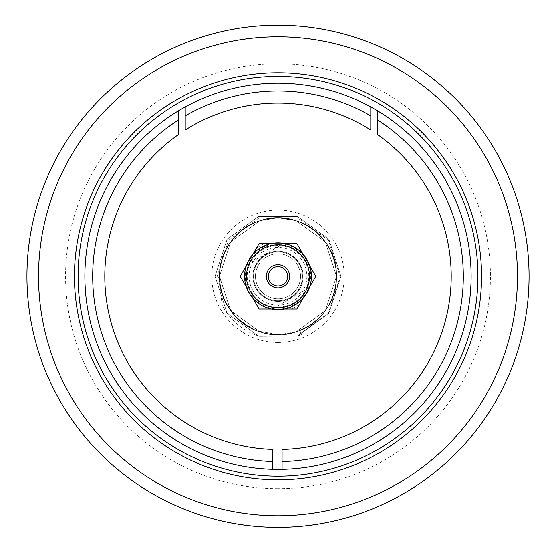 <?xml version="1.0" encoding="UTF-8"?>
<svg xmlns="http://www.w3.org/2000/svg" width="556" height="556" viewBox="0 0 556 556"><rect width="100%" height="100%" fill="white"/><g stroke="black" fill="none" stroke-linecap="round" stroke-linejoin="round"><path stroke-width="0.42" stroke-dasharray="2.78 2.08" d="M273.927 469.368A193.12 193.12 0 0 0 282.073 469.368L282.073 449.443A173.201 173.201 0 0 0 377.232 134.33L377.232 110.609L370.796 106.919A193.12 193.12 0 0 0 91.163 325.142A193.12 193.12 0 0 0 272.565 469.333L282.073 469.368A193.12 193.12 0 0 0 370.796 106.919L370.796 130.041A173.201 173.201 0 0 0 185.204 130.041L185.204 106.919L178.768 110.609L178.768 134.33A173.201 173.201 0 0 0 272.565 449.401L272.565 469.368L273.927 469.368A193.12 193.12 0 0 1 272.565 469.333M370.796 115.891A185.308 185.308 0 0 0 185.204 115.891M178.768 119.79A185.308 185.308 0 0 0 272.565 461.515M282.073 461.549A185.308 185.308 0 0 0 377.232 119.79M278 342.51A66.227 66.227 0 0 0 344.22 276.068A66.227 66.227 0 0 0 277.555 210.064A66.227 66.227 0 0 0 211.78 276.957A66.227 66.227 0 0 0 278 342.51M278 527.345A251.055 251.055 0 0 0 495.424 150.759A251.055 251.055 0 0 0 60.576 150.759A251.055 251.055 0 0 0 278 527.345A251.055 251.055 0 0 0 495.424 150.759A251.055 251.055 0 0 0 60.576 150.759A251.055 251.055 0 0 0 278 527.345M278.563 334.781L296.077 331.925L325.329 310.672L336.498 276.29L325.329 241.902L296.077 220.656L278 217.792L259.923 220.656L230.67 241.902L219.502 276.29L230.67 310.672L259.923 331.925L296.077 331.925L299.886 330.542L301.54 334.642L299.886 330.542L296.077 331.925L259.923 331.925L230.67 310.672L219.502 276.29L230.67 241.902L259.923 220.656L278 217.792L259.923 220.656L230.67 241.902L219.502 276.29L230.67 310.672L259.923 331.925L296.077 331.925L325.329 310.672L336.498 276.29L325.329 241.902L296.077 220.656L278 217.792A58.498 58.498 0 0 1 328.659 305.536A58.498 58.498 0 0 1 227.341 305.536A58.498 58.498 0 0 1 278 217.792L259.923 220.656L230.67 241.902L219.502 276.29L230.67 310.672L259.923 331.925L296.077 331.925L325.329 310.672L336.498 276.29L325.329 241.902L296.077 220.656L278 217.792L259.923 220.656L230.67 241.902L219.502 276.29L230.67 310.672L259.923 331.925L296.077 331.925L325.329 310.672L336.498 276.29L325.329 241.902L296.077 220.656L278 217.792L259.923 220.656L230.67 241.902L219.502 276.29L230.67 310.672L259.923 331.925L296.077 331.925L325.329 310.672L336.498 276.29L325.329 241.902L296.077 220.656L278 217.792L259.923 220.656L230.67 241.902L219.502 276.29L230.67 310.672L259.923 331.925L296.077 331.925L325.329 310.672L336.498 276.29L325.329 241.902L296.077 220.656L278 217.792L259.923 220.656L230.67 241.902L219.502 276.29L230.67 310.672L259.923 331.925L296.077 331.925L325.329 310.672L336.498 276.29L325.329 241.902L296.077 220.656L278 217.792L259.923 220.656L230.67 241.902L219.502 276.29L230.67 310.672L259.923 331.925L296.077 331.925L325.329 310.672L336.498 276.29L325.329 241.902L296.077 220.656L278 217.792L259.923 220.656L230.67 241.902L219.502 276.29L230.67 310.672L259.923 331.925L296.077 331.925L325.329 310.672L336.498 276.29L325.329 241.902L296.077 220.656L278 217.792L259.923 220.656L230.67 241.902L219.502 276.29L230.67 310.672L259.923 331.925L296.077 331.925L325.329 310.672L336.498 276.29L325.329 241.902L296.077 220.656L278 217.792L296.077 220.656L325.329 241.902L336.498 276.29L325.329 310.672L296.077 331.925L259.923 331.925L230.67 310.672L219.502 276.874C218.459 314.918 260.375 345.026 296.077 331.925C332.898 321.493 348.987 271.981 325.329 241.902C304.028 210.105 251.972 210.105 230.67 241.902C207.013 271.981 223.102 321.493 259.923 331.925C295.841 345.13 337.958 314.529 336.498 276.29C337.958 238.044 295.841 207.444 259.923 220.656C223.102 231.081 207.013 280.592 230.67 310.672C251.972 342.468 304.028 342.468 325.329 310.672C348.987 280.592 332.898 231.081 296.077 220.656C269.695 213.636 247.893 220.725 230.67 241.902C207.013 271.981 223.102 321.493 259.923 331.925C295.841 345.13 337.958 314.529 336.498 276.29C337.958 238.044 295.841 207.444 259.923 220.656C223.102 231.081 207.013 280.592 230.67 310.672C251.972 342.468 304.028 342.468 325.329 310.672C348.987 280.592 332.898 231.081 296.077 220.656C260.159 207.444 218.042 238.044 219.502 276.29C218.042 314.529 260.159 345.13 296.077 331.925C321.542 322.091 335.018 303.548 336.498 276.29C337.958 238.044 295.841 207.444 259.923 220.656C223.102 231.081 207.013 280.592 230.67 310.672C251.972 342.468 304.028 342.468 325.329 310.672C348.987 280.592 332.898 231.081 296.077 220.656C260.159 207.444 218.042 238.044 219.502 276.29C218.042 314.529 260.159 345.13 296.077 331.925C332.898 321.493 348.987 271.981 325.329 241.902C304.028 210.105 251.972 210.105 230.67 241.902C207.013 271.981 223.102 321.493 259.923 331.925C295.841 345.13 337.958 314.529 336.498 276.29C337.958 238.044 295.841 207.444 259.923 220.656C223.102 231.081 207.013 280.592 230.67 310.672C249.248 333.093 272.322 339.716 299.886 330.542C272.322 339.716 249.248 333.093 230.67 310.672C207.013 280.592 223.102 231.081 259.923 220.656C295.841 207.444 337.958 238.044 336.498 276.29C337.958 314.529 295.841 345.13 259.923 331.925C223.102 321.493 207.013 271.981 230.67 241.902C251.972 210.105 304.028 210.105 325.329 241.902C348.987 271.981 332.898 321.493 296.077 331.925C260.159 345.13 218.042 314.529 219.502 276.29C218.042 238.044 260.159 207.444 296.077 220.656C332.898 231.081 348.987 280.592 325.329 310.672C304.028 342.468 251.972 342.468 230.67 310.672C207.013 280.592 223.102 231.081 259.923 220.656C295.841 207.444 337.958 238.044 336.498 276.29C335.018 303.548 321.542 322.091 296.077 331.925C260.159 345.13 218.042 314.529 219.502 276.29C218.042 238.044 260.159 207.444 296.077 220.656C332.898 231.081 348.987 280.592 325.329 310.672C304.028 342.468 251.972 342.468 230.67 310.672C207.013 280.592 223.102 231.081 259.923 220.656C295.841 207.444 337.958 238.044 336.498 276.29C337.958 314.529 295.841 345.13 259.923 331.925C223.102 321.493 207.013 271.981 230.67 241.902C247.893 220.725 269.695 213.636 296.077 220.656C332.898 231.081 348.987 280.592 325.329 310.672C304.028 342.468 251.972 342.468 230.67 310.672C207.013 280.592 223.102 231.081 259.923 220.656C295.841 207.444 337.958 238.044 336.498 276.29C337.958 314.529 295.841 345.13 259.923 331.925C223.102 321.493 207.013 271.981 230.67 241.902C251.972 210.105 304.028 210.105 325.329 241.902C348.987 271.981 332.898 321.493 296.077 331.925C260.375 345.026 218.459 314.918 219.502 276.874C218.459 314.918 260.375 345.026 296.077 331.925C332.898 321.493 348.987 271.981 325.329 241.902C304.028 210.105 251.972 210.105 230.67 241.902C207.013 271.981 223.102 321.493 259.923 331.925C295.841 345.13 337.958 314.529 336.498 276.29C337.958 238.044 295.841 207.444 259.923 220.656C223.102 231.081 207.013 280.592 230.67 310.672C251.972 342.468 304.028 342.468 325.329 310.672C348.987 280.592 332.898 231.081 296.077 220.656C269.695 213.636 247.893 220.725 230.67 241.902C207.013 271.981 223.102 321.493 259.923 331.925C295.841 345.13 337.958 314.529 336.498 276.29C337.958 238.044 295.841 207.444 259.923 220.656C223.102 231.081 207.013 280.592 230.67 310.672C251.972 342.468 304.028 342.468 325.329 310.672C348.987 280.592 332.898 231.081 296.077 220.656C260.159 207.444 218.042 238.044 219.502 276.29C218.042 314.529 260.159 345.13 296.077 331.925C321.542 322.091 335.018 303.548 336.498 276.29C337.958 238.044 295.841 207.444 259.923 220.656C223.102 231.081 207.013 280.592 230.67 310.672C251.972 342.468 304.028 342.468 325.329 310.672C348.987 280.592 332.898 231.081 296.077 220.656C260.159 207.444 218.042 238.044 219.502 276.29C218.042 314.529 260.159 345.13 296.077 331.925C332.898 321.493 348.987 271.981 325.329 241.902C304.028 210.105 251.972 210.105 230.67 241.902C207.013 271.981 223.102 321.493 259.923 331.925C295.841 345.13 337.958 314.529 336.498 276.29C337.958 238.044 295.841 207.444 259.923 220.656C223.102 231.081 207.013 280.592 230.67 310.672C249.248 333.093 272.322 339.716 299.886 330.542C272.322 339.716 249.248 333.093 230.67 310.672C207.013 280.592 223.102 231.081 259.923 220.656C295.841 207.444 337.958 238.044 336.498 276.29C337.958 314.529 295.841 345.13 259.923 331.925C223.102 321.493 207.013 271.981 230.67 241.902C251.972 210.105 304.028 210.105 325.329 241.902C348.987 271.981 332.898 321.493 296.077 331.925C260.159 345.13 218.042 314.529 219.502 276.29C218.042 238.044 260.159 207.444 296.077 220.656C332.898 231.081 348.987 280.592 325.329 310.672C304.028 342.468 251.972 342.468 230.67 310.672C207.013 280.592 223.102 231.081 259.923 220.656C295.841 207.444 337.958 238.044 336.498 276.29C335.018 303.548 321.542 322.091 296.077 331.925C260.159 345.13 218.042 314.529 219.502 276.29C218.042 238.044 260.159 207.444 296.077 220.656C332.898 231.081 348.987 280.592 325.329 310.672C304.028 342.468 251.972 342.468 230.67 310.672C207.013 280.592 223.102 231.081 259.923 220.656C295.841 207.444 337.958 238.044 336.498 276.29C337.958 314.529 295.841 345.13 259.923 331.925C223.102 321.493 207.013 271.981 230.67 241.902C247.893 220.725 269.695 213.636 296.077 220.656C332.898 231.081 348.987 280.592 325.329 310.672C304.028 342.468 251.972 342.468 230.67 310.672C207.013 280.592 223.102 231.081 259.923 220.656C295.841 207.444 337.958 238.044 336.498 276.29C337.958 314.529 295.841 345.13 259.923 331.925C223.102 321.493 207.013 271.981 230.67 241.902C251.972 210.105 304.028 210.105 325.329 241.902C348.987 271.981 332.898 321.493 296.077 331.925C260.375 345.026 218.459 314.918 219.502 276.874C218.459 314.918 260.375 345.026 296.077 331.925C332.898 321.493 348.987 271.981 325.329 241.902C304.028 210.105 251.972 210.105 230.67 241.902C207.013 271.981 223.102 321.493 259.923 331.925C295.841 345.13 337.958 314.529 336.498 276.29C337.958 238.044 295.841 207.444 259.923 220.656C223.102 231.081 207.013 280.592 230.67 310.672C251.972 342.468 304.028 342.468 325.329 310.672C348.987 280.592 332.898 231.081 296.077 220.656C269.695 213.636 247.893 220.725 230.67 241.902C207.013 271.981 223.102 321.493 259.923 331.925C295.841 345.13 337.958 314.529 336.498 276.29C337.958 238.044 295.841 207.444 259.923 220.656C223.102 231.081 207.013 280.592 230.67 310.672C251.972 342.468 304.028 342.468 325.329 310.672C348.987 280.592 332.898 231.081 296.077 220.656C260.159 207.444 218.042 238.044 219.502 276.29C218.042 314.529 260.159 345.13 296.077 331.925C321.542 322.091 335.018 303.548 336.498 276.29C337.958 238.044 295.841 207.444 259.923 220.656C223.102 231.081 207.013 280.592 230.67 310.672C251.972 342.468 304.028 342.468 325.329 310.672C348.987 280.592 332.898 231.081 296.077 220.656C260.159 207.444 218.042 238.044 219.502 276.29C218.042 314.529 260.159 345.13 296.077 331.925C332.898 321.493 348.987 271.981 325.329 241.902C304.028 210.105 251.972 210.105 230.67 241.902C207.013 271.981 223.102 321.493 259.923 331.925C295.841 345.13 337.958 314.529 336.498 276.29C337.958 238.044 295.841 207.444 259.923 220.656C223.102 231.081 207.013 280.592 230.67 310.672C249.248 333.093 272.322 339.716 299.886 330.542C272.322 339.716 249.248 333.093 230.67 310.672C207.013 280.592 223.102 231.081 259.923 220.656C295.841 207.444 337.958 238.044 336.498 276.29C337.958 314.529 295.841 345.13 259.923 331.925C223.102 321.493 207.013 271.981 230.67 241.902C251.972 210.105 304.028 210.105 325.329 241.902C348.987 271.981 332.898 321.493 296.077 331.925C260.159 345.13 218.042 314.529 219.502 276.29C218.042 238.044 260.159 207.444 296.077 220.656C332.898 231.081 348.987 280.592 325.329 310.672C304.028 342.468 251.972 342.468 230.67 310.672C207.013 280.592 223.102 231.081 259.923 220.656C295.841 207.444 337.958 238.044 336.498 276.29C335.018 303.548 321.542 322.091 296.077 331.925C260.159 345.13 218.042 314.529 219.502 276.29C218.042 238.044 260.159 207.444 296.077 220.656C332.898 231.081 348.987 280.592 325.329 310.672C304.028 342.468 251.972 342.468 230.67 310.672C207.013 280.592 223.102 231.081 259.923 220.656C295.841 207.444 337.958 238.044 336.498 276.29C337.958 314.529 295.841 345.13 259.923 331.925C223.102 321.493 207.013 271.981 230.67 241.902C247.893 220.725 269.695 213.636 296.077 220.656C332.898 231.081 348.987 280.592 325.329 310.672C304.028 342.468 251.972 342.468 230.67 310.672C207.013 280.592 223.102 231.081 259.923 220.656C295.841 207.444 337.958 238.044 336.498 276.29C337.958 314.529 295.841 345.13 259.923 331.925C223.102 321.493 207.013 271.981 230.67 241.902C251.972 210.105 304.028 210.105 325.329 241.902C348.987 271.981 332.898 321.493 296.077 331.925C260.375 345.026 218.459 314.918 219.502 276.874C218.459 314.918 260.375 345.026 296.077 331.925C332.898 321.493 348.987 271.981 325.329 241.902C304.028 210.105 251.972 210.105 230.67 241.902C207.013 271.981 223.102 321.493 259.923 331.925C295.841 345.13 337.958 314.529 336.498 276.29C337.958 238.044 295.841 207.444 259.923 220.656C223.102 231.081 207.013 280.592 230.67 310.672C251.972 342.468 304.028 342.468 325.329 310.672C348.987 280.592 332.898 231.081 296.077 220.656C269.695 213.636 247.893 220.725 230.67 241.902C207.013 271.981 223.102 321.493 259.923 331.925C295.841 345.13 337.958 314.529 336.498 276.29C337.958 238.044 295.841 207.444 259.923 220.656C223.102 231.081 207.013 280.592 230.67 310.672C251.972 342.468 304.028 342.468 325.329 310.672C348.987 280.592 332.898 231.081 296.077 220.656C260.159 207.444 218.042 238.044 219.502 276.29C218.042 314.529 260.159 345.13 296.077 331.925C321.542 322.091 335.018 303.548 336.498 276.29C337.958 238.044 295.841 207.444 259.923 220.656C223.102 231.081 207.013 280.592 230.67 310.672C251.972 342.468 304.028 342.468 325.329 310.672C348.987 280.592 332.898 231.081 296.077 220.656C260.159 207.444 218.042 238.044 219.502 276.29C218.042 314.529 260.159 345.13 296.077 331.925C332.898 321.493 348.987 271.981 325.329 241.902C304.028 210.105 251.972 210.105 230.67 241.902C207.013 271.981 223.102 321.493 259.923 331.925C295.841 345.13 337.958 314.529 336.498 276.29C337.958 238.044 295.841 207.444 259.923 220.656C223.102 231.081 207.013 280.592 230.67 310.672C249.248 333.093 272.322 339.716 299.886 330.542C272.322 339.716 249.248 333.093 230.67 310.672C207.013 280.592 223.102 231.081 259.923 220.656C295.841 207.444 337.958 238.044 336.498 276.29C337.958 314.529 295.841 345.13 259.923 331.925C223.102 321.493 207.013 271.981 230.67 241.902C251.972 210.105 304.028 210.105 325.329 241.902C348.987 271.981 332.898 321.493 296.077 331.925C260.159 345.13 218.042 314.529 219.502 276.29C218.042 238.044 260.159 207.444 296.077 220.656C332.898 231.081 348.987 280.592 325.329 310.672C304.028 342.468 251.972 342.468 230.67 310.672C207.013 280.592 223.102 231.081 259.923 220.656C295.841 207.444 337.958 238.044 336.498 276.29C335.018 303.548 321.542 322.091 296.077 331.925C260.159 345.13 218.042 314.529 219.502 276.29C218.042 238.044 260.159 207.444 296.077 220.656C332.898 231.081 348.987 280.592 325.329 310.672C304.028 342.468 251.972 342.468 230.67 310.672C207.013 280.592 223.102 231.081 259.923 220.656C295.841 207.444 337.958 238.044 336.498 276.29C337.958 314.529 295.841 345.13 259.923 331.925C223.102 321.493 207.013 271.981 230.67 241.902C247.893 220.725 269.695 213.636 296.077 220.656C332.898 231.081 348.987 280.592 325.329 310.672C304.028 342.468 251.972 342.468 230.67 310.672C207.013 280.592 223.102 231.081 259.923 220.656C295.841 207.444 337.958 238.044 336.498 276.29C337.958 314.529 295.841 345.13 259.923 331.925C223.102 321.493 207.013 271.981 230.67 241.902C251.972 210.105 304.028 210.105 325.329 241.902C348.987 271.981 332.898 321.493 296.077 331.925C260.375 345.026 218.459 314.918 219.502 276.874L217.048 276.902L228.426 240.394L259.256 217.764L297.509 217.75L328.429 240.31L340.189 276.742L328.387 313.16L297.55 335.845L259.311 336.373L297.446 336.13L328.909 313.271L340.925 276.29L328.909 239.302L297.446 216.444L258.554 216.444L227.091 239.302L215.075 276.29L227.091 313.271L258.554 336.13L297.446 336.13L328.909 313.271L340.925 276.29L328.909 239.302L297.446 216.444L258.554 216.444L227.091 239.302L215.075 276.29L227.091 313.271L258.554 336.13L297.446 336.13L328.909 313.271L340.925 276.29L328.909 239.302L297.446 216.444L258.554 216.444L227.091 239.302L215.075 276.29L227.091 313.271L258.554 336.13L297.446 336.13L328.909 313.271L340.925 276.29L328.909 239.302L297.446 216.444L258.554 216.444L227.091 239.302L215.075 276.29L227.091 313.271L258.554 336.13L297.446 336.13L328.909 313.271L340.925 276.29L328.909 239.302L297.446 216.444L258.554 216.444L227.091 239.302L215.075 276.29L227.091 313.271L258.554 336.13L297.446 336.13L328.909 313.271L340.925 276.29L328.909 239.302L297.446 216.444L258.554 216.444L227.091 239.302L215.075 276.29L227.091 313.271L258.554 336.13L297.446 336.13L328.909 313.271L340.925 276.29L328.909 239.302L297.446 216.444L258.554 216.444L227.091 239.302L215.075 276.29L227.091 313.271L258.554 336.13L297.446 336.13L328.909 313.271L340.925 276.29L328.909 239.302L297.446 216.444L258.554 216.444L227.091 239.302L215.075 276.29L227.091 313.271L258.554 336.13L297.446 336.13L328.909 313.271L340.925 276.29L328.909 239.302L297.446 216.444L258.554 216.444L227.091 239.302L215.075 276.29L227.091 313.271L258.554 336.13L297.446 336.13L328.909 313.271L340.925 276.29L328.909 239.302L297.446 216.444L258.554 216.444L227.091 239.302L215.075 276.29L227.091 313.271L258.554 336.13L297.446 336.13L328.909 313.271L340.925 276.29L328.909 239.302L297.446 216.444L258.554 216.444L227.091 239.302L215.075 276.29L227.091 313.271L258.554 336.13L297.446 336.13L301.54 334.642L297.446 336.13L258.554 336.13L227.091 313.271L215.075 276.29L227.091 239.302L258.554 216.444L297.446 216.444L328.909 239.302L340.925 276.29L328.909 313.271L297.446 336.13L258.554 336.13L227.091 313.271L215.075 276.29L227.091 239.302L258.554 216.444L297.446 216.444L328.909 239.302L340.925 276.29L328.909 313.271L297.446 336.13L258.554 336.13L227.091 313.271L215.075 276.29L227.091 239.302L258.554 216.444L297.446 216.444L328.909 239.302L340.925 276.29L328.909 313.271L297.446 336.13L258.554 336.13L227.091 313.271L215.075 276.29L227.091 239.302L258.554 216.444L297.446 216.444L328.909 239.302L340.925 276.29L328.909 313.271L297.446 336.13L258.554 336.13L227.091 313.271L215.075 276.29L227.091 239.302L258.554 216.444L297.446 216.444L328.909 239.302L340.925 276.29L328.909 313.271L297.446 336.13L258.554 336.13L227.091 313.271L215.075 276.29L227.091 239.302L258.554 216.444L297.446 216.444L328.909 239.302L340.925 276.29L328.909 313.271L297.446 336.13L258.554 336.13L227.091 313.271L215.075 276.29L227.091 239.302L258.554 216.444L297.446 216.444L328.909 239.302L340.925 276.29L328.909 313.271L297.446 336.13L258.554 336.13L227.091 313.271L215.075 276.29L227.091 239.302L258.554 216.444L297.446 216.444L328.909 239.302L340.925 276.29L328.909 313.271L297.446 336.13L258.554 336.13L227.091 313.271L215.075 276.29L227.091 239.302L258.554 216.444L297.446 216.444L328.909 239.302L340.925 276.29L328.909 313.271L297.446 336.13L258.554 336.13L227.091 313.271L215.075 276.29L227.091 239.302L258.554 216.444L297.446 216.444L328.909 239.302L340.925 276.29L328.909 313.271L297.446 336.13L258.554 336.13L227.091 313.271L215.075 276.29L227.091 239.302L258.554 216.444L297.446 216.444L328.909 239.302L340.925 276.29L328.909 313.271L297.446 336.13L258.554 336.13L227.091 313.271L222.226 305.425L218.564 276.888L223.47 299.343L236.564 318.247L255.906 330.709L278.563 334.781A58.498 58.498 0 0 1 219.502 276.874M259.311 336.373C242.812 330.959 230.448 320.645 222.226 305.425M278 301.394A25.103 25.103 0 0 0 299.74 263.732A25.103 25.103 0 0 0 256.26 263.732A25.103 25.103 0 0 0 278 301.394A25.103 25.103 0 0 0 299.74 263.732A25.103 25.103 0 0 0 256.26 263.732A25.103 25.103 0 0 0 278 301.394A25.103 25.103 0 0 0 299.74 263.732A25.103 25.103 0 0 0 256.26 263.732A25.103 25.103 0 0 0 278 301.394A25.103 25.103 0 0 0 299.74 263.732A25.103 25.103 0 0 0 256.26 263.732A25.103 25.103 0 0 0 278 301.394M278 298.829A22.539 22.539 0 0 1 258.484 265.017A22.539 22.539 0 0 1 297.516 265.017A22.539 22.539 0 0 1 278 298.829A22.539 22.539 0 0 0 297.516 265.017A22.539 22.539 0 0 0 258.484 265.017A22.539 22.539 0 0 0 278 298.829A22.539 22.539 0 0 0 297.516 265.017A22.539 22.539 0 0 0 258.484 265.017A22.539 22.539 0 0 0 278 298.829A22.539 22.539 0 0 1 258.484 265.017A22.539 22.539 0 0 1 297.516 265.017A22.539 22.539 0 0 1 278 298.829A22.539 22.539 0 0 0 297.516 265.017A22.539 22.539 0 0 0 258.484 265.017A22.539 22.539 0 0 0 278 298.829A22.539 22.539 0 0 1 258.484 265.017A22.539 22.539 0 0 1 297.516 265.017A22.539 22.539 0 0 1 278 298.829M299.469 304.577L309.122 287.855L299.469 304.577L291.768 309.025L272.454 309.025L291.768 309.025M303.006 298.447L296.897 309.025L259.103 309.025L240.199 276.29L259.103 243.556L296.897 243.556L315.801 276.29L309.692 286.861M309.692 265.712L303.006 254.134M264.232 243.556L283.546 243.556L264.232 243.556L256.531 247.997L246.878 264.725L256.531 247.997M284.686 243.556L271.314 243.556M252.994 254.134L246.308 265.712M246.308 286.861L252.994 298.447M271.314 309.025L284.686 309.025M278 309.025A32.734 32.734 0 0 0 306.349 259.923A32.734 32.734 0 0 0 249.651 259.923A32.734 32.734 0 0 0 278 309.025A32.734 32.734 0 0 1 249.651 259.923A32.734 32.734 0 0 1 306.349 259.923A32.734 32.734 0 0 1 278 309.025M283.546 243.556L246.878 264.725M278 309.699A33.409 33.409 0 0 0 306.933 259.582A33.409 33.409 0 0 0 249.067 259.582A33.409 33.409 0 0 0 278 309.699M278 287.876A11.586 11.586 0 0 0 288.036 270.494A11.586 11.586 0 0 0 267.964 270.494A11.586 11.586 0 0 0 278 287.876M278 307.767A31.477 31.477 0 0 1 250.735 260.549A31.477 31.477 0 0 1 305.265 260.549A31.477 31.477 0 0 1 278 307.767M278 488.724A212.434 212.434 0 0 1 94.027 170.073A212.434 212.434 0 0 1 461.973 170.073A212.434 212.434 0 0 1 278 488.724M278 300.761A24.471 24.471 0 0 1 256.809 264.051A24.471 24.471 0 0 1 299.191 264.051A24.471 24.471 0 0 1 278 300.761A24.471 24.471 0 0 0 299.191 264.051A24.471 24.471 0 0 0 256.809 264.051A24.471 24.471 0 0 0 278 300.761M278 307.093A30.802 30.802 0 0 0 304.674 260.889A30.802 30.802 0 0 0 251.326 260.889A30.802 30.802 0 0 0 278 307.093M278 305.161A28.87 28.87 0 0 1 252.994 261.855A28.87 28.87 0 0 1 303.006 261.855A28.87 28.87 0 0 1 278 305.161M309.122 287.855L272.454 309.025"/><path stroke-width="0.83" d="M273.927 469.368L282.073 469.368L282.073 461.549A185.308 185.308 0 0 0 377.232 119.79L377.232 110.609L370.796 106.919L370.796 115.891A185.308 185.308 0 0 0 185.204 115.891L185.204 106.919L178.768 110.609L178.768 119.79A185.308 185.308 0 0 0 272.565 461.515L272.565 469.333M370.796 115.891L370.796 130.041A173.201 173.201 0 0 0 185.204 130.041L185.204 115.891M178.768 119.79L178.768 134.33A173.201 173.201 0 0 0 272.565 449.401L272.565 461.515M278 527.345A251.055 251.055 0 0 1 60.576 150.759A251.055 251.055 0 0 1 495.424 150.759A251.055 251.055 0 0 1 278 527.345A251.055 251.055 0 0 1 60.576 150.759A251.055 251.055 0 0 1 495.424 150.759A251.055 251.055 0 0 1 278 527.345M278 469.41A193.12 193.12 0 0 0 445.245 179.727A193.12 193.12 0 0 0 110.755 179.727A193.12 193.12 0 0 0 278 469.41M282.073 461.549L282.073 449.443A173.201 173.201 0 0 0 377.232 134.33L377.232 119.79M309.692 286.861L315.801 276.29L309.692 265.712M284.686 309.025L296.897 309.025L303.006 298.447M303.006 254.134L296.897 243.556L284.686 243.556M271.314 243.556L259.103 243.556L252.994 254.134M246.308 265.712L240.199 276.29L246.308 286.861M252.994 298.447L259.103 309.025L271.314 309.025M278 309.699A33.409 33.409 0 0 1 249.067 259.582A33.409 33.409 0 0 1 306.933 259.582A33.409 33.409 0 0 1 278 309.699M278 307.767A31.477 31.477 0 0 0 305.265 260.549A31.477 31.477 0 0 0 250.735 260.549A31.477 31.477 0 0 0 278 307.767M278 287.876A11.586 11.586 0 0 1 267.964 270.494A11.586 11.586 0 0 1 288.036 270.494A11.586 11.586 0 0 1 278 287.876M278 285.944A9.654 9.654 0 0 0 286.361 271.46A9.654 9.654 0 0 0 269.639 271.46A9.654 9.654 0 0 0 278 285.944M278 479.842A203.552 203.552 0 0 1 101.72 174.514A203.552 203.552 0 0 1 454.28 174.514A203.552 203.552 0 0 1 278 479.842M278 515.76A239.469 239.469 0 0 0 485.388 156.556A239.469 239.469 0 0 0 70.612 156.556A239.469 239.469 0 0 0 278 515.76M278 476.207A199.924 199.924 0 0 0 477.924 276.29A199.924 199.924 0 0 0 278 76.367A199.924 199.924 0 0 0 78.076 276.29A199.924 199.924 0 0 0 278 476.207"/></g></svg>
